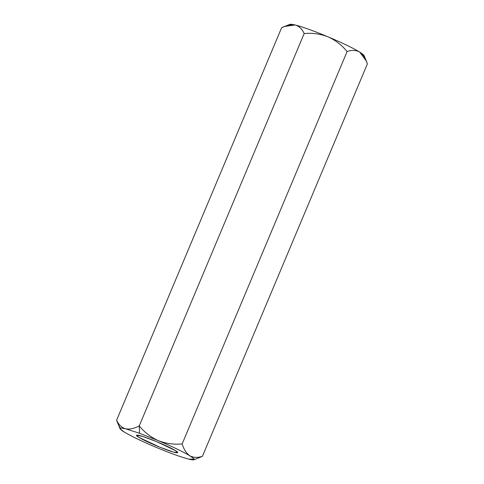 <?xml version="1.0" encoding="UTF-8"?>
<svg xmlns="http://www.w3.org/2000/svg" width="484" height="484" viewBox="0 0 484 484"><rect width="100%" height="100%" fill="white"/><g stroke="black" fill="none" stroke-linecap="round" stroke-linejoin="round"><path stroke-width="0.73" d="M117.733 423.197L116.62 420.215C118.677 424.71 121.647 427.566 125.525 428.788L139.555 433.283L139.247 425.902C134.219 428.594 129.645 429.556 125.525 428.788C129.645 429.556 134.219 428.594 139.247 425.902L304.176 33.547C302.161 29.082 299.191 26.227 295.27 24.98C291.205 24.2 286.631 25.156 281.555 27.86L116.62 420.215L281.555 27.86L284.701 26.432L295.264 24.974C299.191 26.227 302.161 29.082 304.176 33.547L139.247 425.902C144.498 432.345 150.851 437.252 158.292 440.64C166.018 443.598 173.974 444.693 182.159 443.919C183.829 449.436 186.413 453.405 189.897 455.807C193.582 457.761 197.768 457.906 202.445 456.249L367.38 63.894C365.71 58.376 363.133 54.414 359.642 52C355.964 50.058 351.777 49.913 347.089 51.564L182.159 443.919L347.089 51.564C341.91 45.181 335.563 40.269 328.037 36.832C320.408 33.886 312.458 32.791 304.176 33.547C312.458 32.791 320.408 33.886 328.037 36.832C335.563 40.269 341.91 45.181 347.089 51.564C351.777 49.913 355.964 50.058 359.642 52L366.291 60.966L367.38 63.894L202.445 456.249L199.033 457.779M194.023 459.8L202.445 456.249C197.768 457.906 193.582 457.761 189.897 455.807C186.413 453.405 183.829 449.436 182.159 443.919C173.974 444.693 166.018 443.598 158.292 440.64C150.851 437.252 144.498 432.345 139.247 425.902L139.555 433.283L158.292 440.64C172.292 446.563 182.825 451.62 189.897 455.807L193.648 458.457L194.023 459.8L188.73 459.128C180.913 457.065 169.993 453.115 155.963 447.276L155.945 447.27M124.37 432.109L124.358 432.103C131.43 436.29 141.963 441.347 155.963 447.276L155.963 447.276C141.963 441.347 131.43 436.29 124.358 432.103L119.996 428.679L121.163 428.007L125.519 428.782M120.304 428.092L118.471 424.861M366.291 60.966L364.004 55.424L359.642 52C352.57 47.813 342.037 42.761 328.037 36.832C314.007 30.994 303.087 27.044 295.27 24.98L289.976 24.309L284.707 26.439M289.753 24.914L290.878 24.2L295.27 24.98C303.087 27.044 314.007 30.994 328.037 36.832C342.037 42.761 352.57 47.813 359.642 52L363.442 54.692L363.696 56.017M155.963 447.276C169.993 453.115 180.913 457.065 188.73 459.128C195.687 460.78 196.081 459.673 189.897 455.807C182.825 451.62 172.292 446.563 158.292 440.64L139.555 433.283L125.525 428.788C121.647 427.566 118.677 424.71 116.62 420.215L119.996 428.679M188.736 459.128L194.247 459.195M125.525 428.788C118.568 427.13 118.175 428.237 124.358 432.103M175.353 450.55C178.941 452.552 180.254 454.694 166.901 449.896C153.277 444.935 141.032 438.837 138.902 437.367C135.314 435.364 134.001 433.222 147.354 438.02C160.978 442.981 173.224 449.079 175.353 450.55L156.749 441.68L142.792 436.459L136.609 435.146L138.902 437.367L159.805 447.174L173.768 452.147L177.779 452.455L175.353 450.55"/></g></svg>
